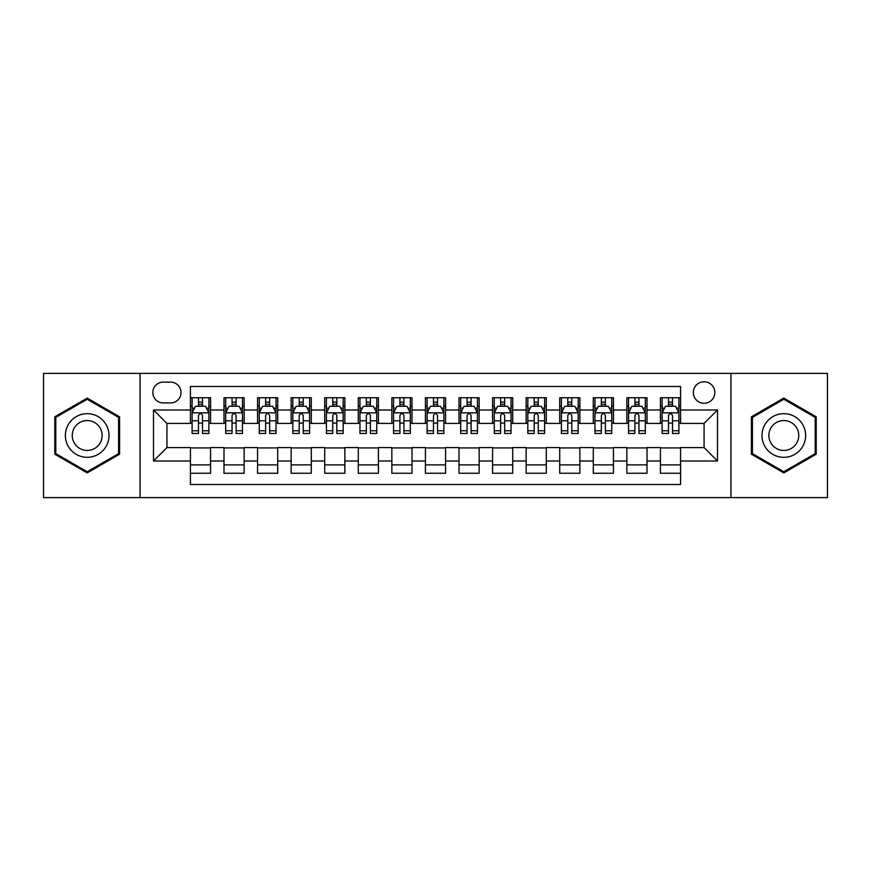 <?xml version="1.0" encoding="UTF-8"?>
<svg xmlns="http://www.w3.org/2000/svg" width="871" height="871" viewBox="0 0 871 871"><rect width="100%" height="100%" fill="white"/><g stroke="black" fill="none" stroke-linecap="round" stroke-linejoin="round"><path stroke-width="1.31" d="M704.073 381.781A10.746 10.746 0 0 0 693.327 392.527A10.746 10.746 0 0 0 704.073 403.273A10.746 10.746 0 0 0 714.819 392.527A10.746 10.746 0 0 0 704.073 381.781M730.932 497.602L827.45 497.602L827.45 373.398L730.932 373.398L730.932 497.602L140.068 497.602L140.068 373.398L43.55 373.398L43.55 497.602L140.068 497.602M680.578 397.731L660.436 397.731L660.436 409.991L647.001 409.991L647.001 423.415L660.436 423.415L660.436 409.991M647.001 409.991L647.001 397.731L626.859 397.731L626.859 409.991L613.434 409.991L613.434 423.415L626.859 423.415L626.859 409.991M613.434 409.991L613.434 397.731L593.293 397.731L593.293 409.991L579.857 409.991L579.857 423.415L593.293 423.415L593.293 409.991M579.857 409.991L579.857 397.731L559.715 397.731L559.715 409.991L546.291 409.991L546.291 423.415L559.715 423.415L559.715 409.991M546.291 409.991L546.291 397.731L526.138 397.731L526.138 409.991L512.714 409.991L512.714 423.415L526.138 423.415L526.138 409.991M512.714 409.991L512.714 397.731L492.572 397.731L492.572 409.991L479.148 409.991L479.148 423.415L492.572 423.415L492.572 409.991M479.148 409.991L479.148 397.731L458.995 397.731L458.995 409.991L445.571 409.991L445.571 423.415L458.995 423.415L458.995 409.991M445.571 409.991L445.571 397.731L425.429 397.731L425.429 409.991L412.005 409.991L412.005 423.415L425.429 423.415L425.429 409.991M412.005 409.991L412.005 397.731L391.852 397.731L391.852 409.991L378.428 409.991L378.428 423.415L391.852 423.415L391.852 409.991M378.428 409.991L378.428 397.731L358.286 397.731L358.286 409.991L344.862 409.991L344.862 423.415L358.286 423.415L358.286 409.991M344.862 409.991L344.862 397.731L324.709 397.731L324.709 409.991L311.285 409.991L311.285 423.415L324.709 423.415L324.709 409.991M311.285 409.991L311.285 397.731L291.143 397.731L291.143 409.991L277.707 409.991L277.707 423.415L291.143 423.415L291.143 409.991M277.707 409.991L277.707 397.731L257.566 397.731L257.566 409.991L244.141 409.991L244.141 423.415L257.566 423.415L257.566 409.991M244.141 409.991L244.141 397.731L223.999 397.731L223.999 423.415L210.564 423.415L210.564 397.731L190.422 397.731M190.422 473.269L210.564 473.269L210.564 447.585L223.999 447.585L223.999 473.269L244.141 473.269L244.141 447.585L257.566 447.585L257.566 461.009L244.141 461.009M257.566 461.009L257.566 473.269L277.707 473.269L277.707 447.585L291.143 447.585L291.143 461.009L277.707 461.009M291.143 461.009L291.143 473.269L311.285 473.269L311.285 447.585L324.709 447.585L324.709 461.009L311.285 461.009M324.709 461.009L324.709 473.269L344.862 473.269L344.862 447.585L358.286 447.585L358.286 461.009L344.862 461.009M358.286 461.009L358.286 473.269L378.428 473.269L378.428 447.585L391.852 447.585L391.852 461.009L378.428 461.009M391.852 461.009L391.852 473.269L412.005 473.269L412.005 447.585L425.429 447.585L425.429 461.009L412.005 461.009M425.429 461.009L425.429 473.269L445.571 473.269L445.571 447.585L458.995 447.585L458.995 461.009L445.571 461.009M458.995 461.009L458.995 473.269L479.148 473.269L479.148 447.585L492.572 447.585L492.572 461.009L479.148 461.009M492.572 461.009L492.572 473.269L512.714 473.269L512.714 447.585L526.138 447.585L526.138 461.009L512.714 461.009M526.138 461.009L526.138 473.269L546.291 473.269L546.291 447.585L559.715 447.585L559.715 461.009L546.291 461.009M559.715 461.009L559.715 473.269L579.857 473.269L579.857 447.585L593.293 447.585L593.293 461.009L579.857 461.009M593.293 461.009L593.293 473.269L613.434 473.269L613.434 447.585L626.859 447.585L626.859 461.009L613.434 461.009M626.859 461.009L626.859 473.269L647.001 473.269L647.001 447.585L660.436 447.585L660.436 461.009L647.001 461.009M163.236 402.935L170.618 402.935A10.408 10.408 0 0 0 181.026 392.527A10.408 10.408 0 0 0 170.618 382.119L163.236 382.119A10.408 10.408 0 0 0 152.828 392.527A10.408 10.408 0 0 0 163.236 402.935M730.932 373.398L140.068 373.398M680.578 409.991L680.578 386.484L190.422 386.484L190.422 423.415L166.927 423.415L166.927 447.585L190.422 447.585L190.422 484.516L680.578 484.516L680.578 447.585L704.073 447.585L704.073 423.415L680.578 423.415L680.578 409.991L717.497 409.991L717.497 461.009L680.578 461.009M190.422 461.009L153.503 461.009L153.503 409.991L190.422 409.991M660.436 461.009L660.436 473.269L680.578 473.269M190.422 406.126L192.11 406.126M198.479 406.126L202.508 406.126M208.888 406.126L210.564 406.126M190.422 423.077L192.11 423.077M198.479 423.077L202.508 423.077M208.888 423.077L210.564 423.077M190.422 447.923L210.564 447.923M190.422 464.874L210.564 464.874M223.999 423.077L225.676 423.077M232.056 423.077L236.085 423.077M242.465 423.077L244.141 423.077M223.999 406.126L225.676 406.126M232.056 406.126L236.085 406.126M242.465 406.126L244.141 406.126M223.999 447.923L244.141 447.923M223.999 464.874L244.141 464.874M257.566 447.923L277.707 447.923M257.566 464.874L277.707 464.874M257.566 406.126L259.253 406.126M265.622 406.126L269.651 406.126M276.031 406.126L277.707 406.126M257.566 423.077L259.253 423.077M265.622 423.077L269.651 423.077M276.031 423.077L277.707 423.077M291.143 447.923L311.285 447.923M291.143 464.874L311.285 464.874M291.143 406.126L292.819 406.126M299.199 406.126L303.228 406.126M309.608 406.126L311.285 406.126M291.143 423.077L292.819 423.077M299.199 423.077L303.228 423.077M309.608 423.077L311.285 423.077M324.709 447.923L344.862 447.923M324.709 464.874L344.862 464.874M324.709 406.126L326.396 406.126M332.766 406.126L336.794 406.126M343.174 406.126L344.862 406.126M324.709 423.077L326.396 423.077M332.766 423.077L336.794 423.077M343.174 423.077L344.862 423.077M358.286 447.923L378.428 447.923M358.286 464.874L378.428 464.874M358.286 406.126L359.963 406.126M366.343 406.126L370.371 406.126M376.751 406.126L378.428 406.126M358.286 423.077L359.963 423.077M366.343 423.077L370.371 423.077M376.751 423.077L378.428 423.077M391.852 447.923L412.005 447.923M391.852 464.874L412.005 464.874M391.852 406.126L393.54 406.126M399.909 406.126L403.937 406.126M410.317 406.126L412.005 406.126M391.852 423.077L393.54 423.077M399.909 423.077L403.937 423.077M410.317 423.077L412.005 423.077M425.429 447.923L445.571 447.923M425.429 464.874L445.571 464.874M425.429 406.126L427.106 406.126M433.486 406.126L437.514 406.126M443.894 406.126L445.571 406.126M425.429 423.077L427.106 423.077M433.486 423.077L437.514 423.077M443.894 423.077L445.571 423.077M458.995 447.923L479.148 447.923M458.995 464.874L479.148 464.874M458.995 406.126L460.683 406.126M467.063 406.126L471.091 406.126M477.46 406.126L479.148 406.126M458.995 423.077L460.683 423.077M467.063 423.077L471.091 423.077M477.46 423.077L479.148 423.077M492.572 447.923L512.714 447.923M492.572 464.874L512.714 464.874M492.572 406.126L494.249 406.126M500.629 406.126L504.657 406.126M511.037 406.126L512.714 406.126M492.572 423.077L494.249 423.077M500.629 423.077L504.657 423.077M511.037 423.077L512.714 423.077M526.138 447.923L546.291 447.923M526.138 464.874L546.291 464.874M526.138 406.126L527.826 406.126M534.206 406.126L538.234 406.126M544.604 406.126L546.291 406.126M526.138 423.077L527.826 423.077M534.206 423.077L538.234 423.077M544.604 423.077L546.291 423.077M559.715 447.923L579.857 447.923M559.715 464.874L579.857 464.874M559.715 406.126L561.392 406.126M567.772 406.126L571.801 406.126M578.181 406.126L579.857 406.126M559.715 423.077L561.392 423.077M567.772 423.077L571.801 423.077M578.181 423.077L579.857 423.077M593.293 447.923L613.434 447.923M593.293 464.874L613.434 464.874M593.293 406.126L594.969 406.126M601.349 406.126L605.378 406.126M611.747 406.126L613.434 406.126M593.293 423.077L594.969 423.077M601.349 423.077L605.378 423.077M611.747 423.077L613.434 423.077M626.859 447.923L647.001 447.923M626.859 464.874L647.001 464.874M626.859 406.126L628.535 406.126M634.915 406.126L638.944 406.126M645.324 406.126L647.001 406.126M626.859 423.077L628.535 423.077M634.915 423.077L638.944 423.077M645.324 423.077L647.001 423.077M660.436 447.923L680.578 447.923M660.436 464.874L680.578 464.874M660.436 406.126L662.112 406.126M668.493 406.126L672.521 406.126M678.89 406.126L680.578 406.126M660.436 423.077L662.112 423.077M668.493 423.077L672.521 423.077M678.89 423.077L680.578 423.077M166.927 423.415L153.503 409.991M166.927 447.585L153.503 461.009M717.497 409.991L704.073 423.415M717.497 461.009L704.073 447.585M87.198 472.909L119.588 454.205L119.588 416.795L87.198 398.091L54.797 416.795L54.797 454.205L87.198 472.909M816.203 416.795L783.802 398.091L751.412 416.795L751.412 454.205L783.802 472.909L816.203 454.205L816.203 416.795M202.508 402.097L198.479 402.097M208.888 430.753L202.508 430.753L202.508 433.486L208.888 433.486L208.888 413.006L205.534 406.289L195.463 406.289L192.11 413.006L192.11 433.486L198.479 433.486L198.479 430.753L192.11 430.753M192.11 413.006L192.11 397.731M208.888 413.006L208.888 397.731M198.479 406.289L198.479 397.731M202.508 397.731L202.508 406.289M202.508 430.753L202.508 415.521C201.168 412.941 199.829 412.941 198.479 415.521L198.479 430.753M87.198 413.681A21.819 21.819 0 0 0 65.369 435.5A21.819 21.819 0 0 0 87.198 457.319A21.819 21.819 0 0 0 109.017 435.5A21.819 21.819 0 0 0 87.198 413.681M87.198 420.562A14.938 14.938 0 0 0 72.249 435.5A14.938 14.938 0 0 0 87.198 450.438A14.938 14.938 0 0 0 102.136 435.5A14.938 14.938 0 0 0 87.198 420.562M118.587 453.628L87.198 471.744L55.798 453.628L55.798 417.372L87.198 399.256L118.587 417.372L118.587 453.628M764.912 424.591A21.819 21.819 0 0 0 772.893 454.401A21.819 21.819 0 0 0 802.703 446.409A21.819 21.819 0 0 0 794.722 416.599A21.819 21.819 0 0 0 764.912 424.591M770.868 428.031A14.938 14.938 0 0 0 776.333 448.434A14.938 14.938 0 0 0 796.747 442.969A14.938 14.938 0 0 0 791.282 422.566A14.938 14.938 0 0 0 770.868 428.031M815.202 417.372L815.202 453.628L783.802 471.744L752.413 453.628L752.413 417.372L783.802 399.256L815.202 417.372M236.085 402.097L232.056 402.097M242.465 430.753L236.085 430.753L236.085 433.486L242.465 433.486L242.465 413.006L239.1 406.289L229.029 406.289L225.676 413.006L225.676 433.486L232.056 433.486L232.056 430.753L225.676 430.753M225.676 413.006L225.676 397.731M242.465 413.006L242.465 397.731M232.056 406.289L232.056 397.731M236.085 397.731L236.085 406.289M236.085 430.753L236.085 415.521C234.745 412.941 233.395 412.941 232.056 415.521L232.056 430.753M269.651 402.097L265.622 402.097M276.031 430.753L269.651 430.753L269.651 433.486L276.031 433.486L276.031 413.006L272.677 406.289L262.607 406.289L259.253 413.006L259.253 433.486L265.622 433.486L265.622 430.753L259.253 430.753M259.253 413.006L259.253 397.731M276.031 413.006L276.031 397.731M265.622 406.289L265.622 397.731M269.651 397.731L269.651 406.289M269.651 430.753L269.651 415.521C268.312 412.941 266.972 412.941 265.622 415.521L265.622 430.753M303.228 402.097L299.199 402.097M309.608 430.753L303.228 430.753L303.228 433.486L309.608 433.486L309.608 413.006L306.244 406.289L296.173 406.289L292.819 413.006L292.819 433.486L299.199 433.486L299.199 430.753L292.819 430.753M292.819 413.006L292.819 397.731M309.608 413.006L309.608 397.731M299.199 406.289L299.199 397.731M303.228 397.731L303.228 406.289M303.228 430.753L303.228 415.521C301.889 412.941 300.539 412.941 299.199 415.521L299.199 430.753M336.794 402.097L332.766 402.097M343.174 430.753L336.794 430.753L336.794 433.486L343.174 433.486L343.174 413.006L339.821 406.289L329.75 406.289L326.396 413.006L326.396 433.486L332.766 433.486L332.766 430.753L326.396 430.753M326.396 413.006L326.396 397.731M343.174 413.006L343.174 397.731M332.766 406.289L332.766 397.731M336.794 397.731L336.794 406.289M336.794 430.753L336.794 415.521C335.455 412.941 334.116 412.941 332.766 415.521L332.766 430.753M370.371 402.097L366.343 402.097M376.751 430.753L370.371 430.753L370.371 433.486L376.751 433.486L376.751 413.006L373.398 406.289L363.316 406.289L359.963 413.006L359.963 433.486L366.343 433.486L366.343 430.753L359.963 430.753M359.963 413.006L359.963 397.731M376.751 413.006L376.751 397.731M366.343 406.289L366.343 397.731M370.371 397.731L370.371 406.289M370.371 430.753L370.371 415.521C369.032 412.941 367.682 412.941 366.343 415.521L366.343 430.753M403.937 402.097L399.909 402.097M410.317 430.753L403.937 430.753L403.937 433.486L410.317 433.486L410.317 413.006L406.964 406.289L396.893 406.289L393.54 413.006L393.54 433.486L399.909 433.486L399.909 430.753L393.54 430.753M393.54 413.006L393.54 397.731M410.317 413.006L410.317 397.731M399.909 406.289L399.909 397.731M403.937 397.731L403.937 406.289M403.937 430.753L403.937 415.521C402.598 412.941 401.259 412.941 399.909 415.521L399.909 430.753M437.514 402.097L433.486 402.097M443.894 430.753L437.514 430.753L437.514 433.486L443.894 433.486L443.894 413.006L440.541 406.289L430.459 406.289L427.106 413.006L427.106 433.486L433.486 433.486L433.486 430.753L427.106 430.753M427.106 413.006L427.106 397.731M443.894 413.006L443.894 397.731M433.486 406.289L433.486 397.731M437.514 397.731L437.514 406.289M437.514 430.753L437.514 415.521C436.175 412.941 434.825 412.941 433.486 415.521L433.486 430.753M471.091 402.097L467.063 402.097M477.46 430.753L471.091 430.753L471.091 433.486L477.46 433.486L477.46 413.006L474.107 406.289L464.036 406.289L460.683 413.006L460.683 433.486L467.063 433.486L467.063 430.753L460.683 430.753M460.683 413.006L460.683 397.731M477.46 413.006L477.46 397.731M467.063 406.289L467.063 397.731M471.091 397.731L471.091 406.289M471.091 430.753L471.091 415.521C469.741 412.941 468.402 412.941 467.063 415.521L467.063 430.753M504.657 402.097L500.629 402.097M511.037 430.753L504.657 430.753L504.657 433.486L511.037 433.486L511.037 413.006L507.684 406.289L497.602 406.289L494.249 413.006L494.249 433.486L500.629 433.486L500.629 430.753L494.249 430.753M494.249 413.006L494.249 397.731M511.037 413.006L511.037 397.731M500.629 406.289L500.629 397.731M504.657 397.731L504.657 406.289M504.657 430.753L504.657 415.521C503.318 412.941 501.979 412.941 500.629 415.521L500.629 430.753M538.234 402.097L534.206 402.097M544.604 430.753L538.234 430.753L538.234 433.486L544.604 433.486L544.604 413.006L541.25 406.289L531.179 406.289L527.826 413.006L527.826 433.486L534.206 433.486L534.206 430.753L527.826 430.753M527.826 413.006L527.826 397.731M544.604 413.006L544.604 397.731M534.206 406.289L534.206 397.731M538.234 397.731L538.234 406.289M538.234 430.753L538.234 415.521C536.884 412.941 535.545 412.941 534.206 415.521L534.206 430.753M571.801 402.097L567.772 402.097M578.181 430.753L571.801 430.753L571.801 433.486L578.181 433.486L578.181 413.006L574.827 406.289L564.756 406.289L561.392 413.006L561.392 433.486L567.772 433.486L567.772 430.753L561.392 430.753M561.392 413.006L561.392 397.731M578.181 413.006L578.181 397.731M567.772 406.289L567.772 397.731M571.801 397.731L571.801 406.289M571.801 430.753L571.801 415.521C570.461 412.941 569.122 412.941 567.772 415.521L567.772 430.753M605.378 402.097L601.349 402.097M611.747 430.753L605.378 430.753L605.378 433.486L611.747 433.486L611.747 413.006L608.394 406.289L598.323 406.289L594.969 413.006L594.969 433.486L601.349 433.486L601.349 430.753L594.969 430.753M594.969 413.006L594.969 397.731M611.747 413.006L611.747 397.731M601.349 406.289L601.349 397.731M605.378 397.731L605.378 406.289M605.378 430.753L605.378 415.521C604.028 412.941 602.688 412.941 601.349 415.521L601.349 430.753M638.944 402.097L634.915 402.097M645.324 430.753L638.944 430.753L638.944 433.486L645.324 433.486L645.324 413.006L641.971 406.289L631.9 406.289L628.535 413.006L628.535 433.486L634.915 433.486L634.915 430.753L628.535 430.753M628.535 413.006L628.535 397.731M645.324 413.006L645.324 397.731M634.915 406.289L634.915 397.731M638.944 397.731L638.944 406.289M638.944 430.753L638.944 415.521C637.605 412.941 636.266 412.941 634.915 415.521L634.915 430.753M672.521 402.097L668.493 402.097M678.89 430.753L672.521 430.753L672.521 433.486L678.89 433.486L678.89 413.006L675.537 406.289L665.466 406.289L662.112 413.006L662.112 433.486L668.493 433.486L668.493 430.753L662.112 430.753M662.112 413.006L662.112 397.731M678.89 413.006L678.89 397.731M668.493 406.289L668.493 397.731M672.521 397.731L672.521 406.289M672.521 430.753L672.521 415.521C671.171 412.941 669.832 412.941 668.493 415.521L668.493 430.753M223.999 461.009L210.564 461.009M223.999 409.991L210.564 409.991M208.811 412.843L192.186 412.843M192.11 408.14L194.538 408.14M206.46 408.14L208.888 408.14M198.479 420.791L192.11 420.791M208.888 420.791L202.508 420.791M202.508 404.231L198.479 404.231M242.378 412.843L225.763 412.843M225.676 408.14L228.115 408.14M240.026 408.14L242.465 408.14M232.056 420.791L225.676 420.791M242.465 420.791L236.085 420.791M236.085 404.231L232.056 404.231M275.955 412.843L259.329 412.843M259.253 408.14L261.681 408.14M273.603 408.14L276.031 408.14M265.622 420.791L259.253 420.791M276.031 420.791L269.651 420.791M269.651 404.231L265.622 404.231M309.521 412.843L292.906 412.843M292.819 408.14L295.258 408.14M307.169 408.14L309.608 408.14M299.199 420.791L292.819 420.791M309.608 420.791L303.228 420.791M303.228 404.231L299.199 404.231M343.098 412.843L326.473 412.843M326.396 408.14L328.824 408.14M340.746 408.14L343.174 408.14M332.766 420.791L326.396 420.791M343.174 420.791L336.794 420.791M336.794 404.231L332.766 404.231M376.664 412.843L360.05 412.843M359.963 408.14L362.401 408.14M374.312 408.14L376.751 408.14M366.343 420.791L359.963 420.791M376.751 420.791L370.371 420.791M370.371 404.231L366.343 404.231M410.241 412.843L393.616 412.843M393.54 408.14L395.967 408.14M407.889 408.14L410.317 408.14M399.909 420.791L393.54 420.791M410.317 420.791L403.937 420.791M403.937 404.231L399.909 404.231M443.807 412.843L427.193 412.843M427.106 408.14L429.545 408.14M441.455 408.14L443.894 408.14M433.486 420.791L427.106 420.791M443.894 420.791L437.514 420.791M437.514 404.231L433.486 404.231M477.384 412.843L460.759 412.843M460.683 408.14L463.111 408.14M475.033 408.14L477.46 408.14M467.063 420.791L460.683 420.791M477.46 420.791L471.091 420.791M471.091 404.231L467.063 404.231M510.95 412.843L494.336 412.843M494.249 408.14L496.688 408.14M508.599 408.14L511.037 408.14M500.629 420.791L494.249 420.791M511.037 420.791L504.657 420.791M504.657 404.231L500.629 404.231M544.527 412.843L527.902 412.843M527.826 408.14L530.254 408.14M542.176 408.14L544.604 408.14M534.206 420.791L527.826 420.791M544.604 420.791L538.234 420.791M538.234 404.231L534.206 404.231M578.094 412.843L561.479 412.843M561.392 408.14L563.831 408.14M575.742 408.14L578.181 408.14M567.772 420.791L561.392 420.791M578.181 420.791L571.801 420.791M571.801 404.231L567.772 404.231M611.671 412.843L595.045 412.843M594.969 408.14L597.397 408.14M609.319 408.14L611.747 408.14M601.349 420.791L594.969 420.791M611.747 420.791L605.378 420.791M605.378 404.231L601.349 404.231M645.237 412.843L628.622 412.843M628.535 408.14L630.974 408.14M642.885 408.14L645.324 408.14M634.915 420.791L628.535 420.791M645.324 420.791L638.944 420.791M638.944 404.231L634.915 404.231M678.814 412.843L662.189 412.843M662.112 408.14L664.54 408.14M676.462 408.14L678.89 408.14M668.493 420.791L662.112 420.791M678.89 420.791L672.521 420.791M672.521 404.231L668.493 404.231"/></g></svg>
